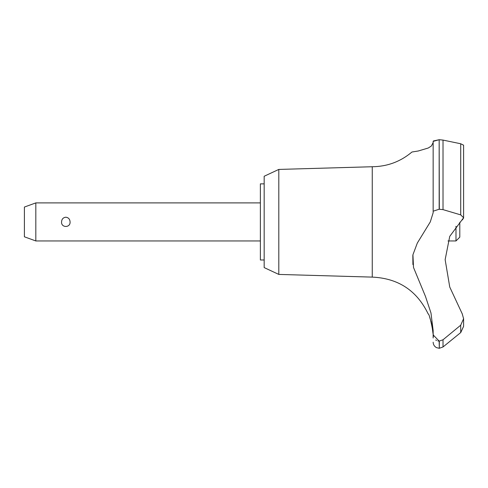 <?xml version="1.0" encoding="UTF-8"?>
<svg xmlns="http://www.w3.org/2000/svg" width="488" height="488" viewBox="0 0 488 488"><rect width="100%" height="100%" fill="white"/><g stroke="black" fill="none" stroke-linecap="round" stroke-linejoin="round"><path stroke-width="0.73" d="M264.173 259.982L260.366 259.982L260.366 183.866L264.173 183.866M278.807 169.428L264.173 176.253L264.173 267.595L278.807 274.421L278.807 169.428L372.252 166.737C387.252 166.573 400.483 161.668 411.964 152.012L418.216 151.006L428.263 148.01L431.355 146.022L433.149 142.575L433.149 141.386L433.149 211.2L439.163 209.23L443.019 209.626L460.715 214.885L463.6 217.739L449.747 236.363L445.147 259.653L449.747 287.036L462.215 313.796L463.6 318.707L460.715 325.191L443.019 339.776L439.163 341.112L433.149 334.902L433.149 330.559L430.977 313.009L425.481 296.448L413.519 267.497L412.927 254.766L417.331 243.036L430.282 221.924L433.149 212.762L433.149 141.386L439.163 139.721L433.338 140.977M278.807 274.421L372.252 277.111L372.252 166.737M460.715 143.765L463.6 145.192L460.715 143.765L460.715 214.885M433.149 152.012L433.149 190.912M439.316 341.112L439.316 348.28L439.163 341.112M463.6 326.307L460.715 332.572L443.019 346.962L443.019 339.776M433.002 333.542L431.935 325.276M431.801 324.636L431.666 324.026M431.52 323.404L431.361 322.757M431.185 322.062L430.904 321.074M430.569 319.957L429.739 317.56M463.6 318.499L463.6 326.35L460.745 332.554M35.819 202.898L35.819 240.956L24.4 236.802L24.4 207.052L35.819 202.898L260.366 202.898M61.561 221.924C61.726 219.142 63.141 217.569 65.813 217.209C68.485 217.569 69.906 219.142 70.071 221.924C70.553 227.951 61.079 227.951 61.561 221.924M459.794 222.223L459.794 237.15L455.987 240.956L455.987 226.273M372.252 277.111C398.269 278.264 416.923 290.574 428.226 314.028C429.666 313.272 434.46 337.318 433.137 336.866L433.149 338.007M462.398 314.101L462.215 313.796M433.149 336.866L433.149 334.902M435.717 339.977L436.534 340.471M437.882 340.96L439.06 341.106M412.842 255.285L412.915 264.594M462.459 219.899L462.819 219.539M463.472 218.453L463.6 217.807M439.163 209.23L439.163 139.721L439.316 209.23M460.715 143.759L443.019 140.087L439.316 139.721M460.715 332.572L460.715 325.191M443.019 209.626L443.019 140.087M455.987 240.956L447.966 240.956M260.366 240.956L35.819 240.956M439.316 348.28L443.019 346.962M439.163 348.28L436.51 347.639C434.363 346.456 433.24 344.638 433.149 342.192M463.6 217.739L463.6 145.192"/></g></svg>
